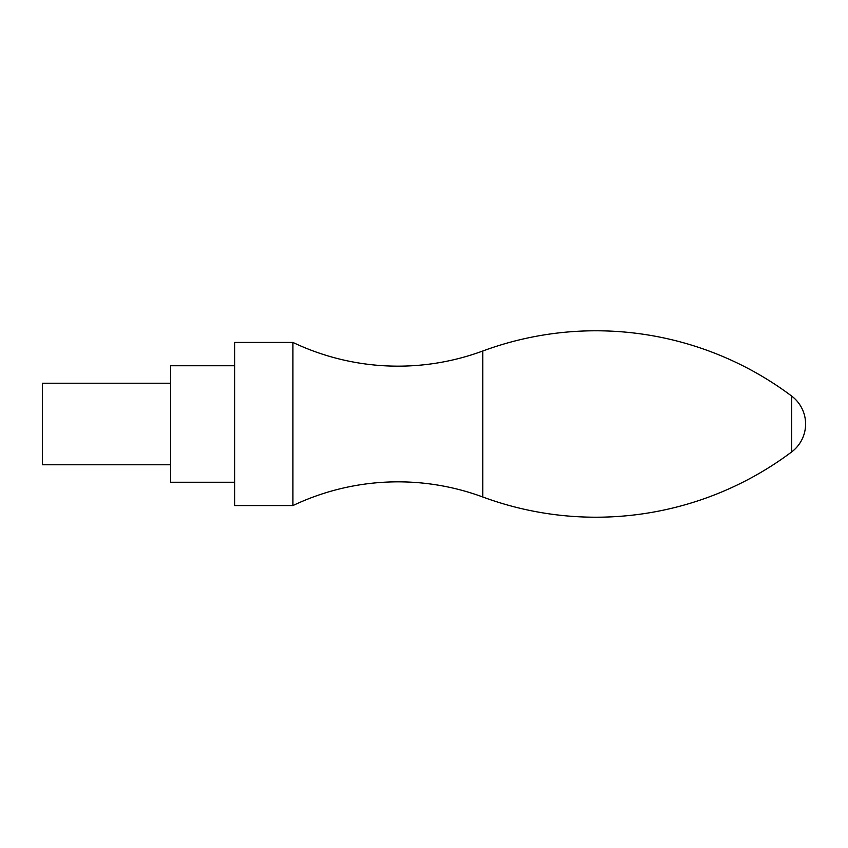 <?xml version="1.0" encoding="UTF-8"?>
<svg xmlns="http://www.w3.org/2000/svg" width="848" height="848" viewBox="0 0 848 848"><rect width="100%" height="100%" fill="white"/><g stroke="black" fill="none" stroke-linecap="round" stroke-linejoin="round"><path stroke-width="1.27" d="M791.619 396.037A326.257 326.257 0 0 0 482.809 350.998A244.69 244.69 0 0 1 292.92 342.433L292.92 505.567A244.69 244.69 0 0 1 482.809 497.002A326.257 326.257 0 0 0 791.619 451.963A34.959 34.959 0 0 0 791.619 396.037L791.619 451.963M292.92 505.567L234.652 505.567L234.652 342.433L292.92 342.433M234.652 365.742L234.652 482.258L170.575 482.258L170.575 365.742L234.652 365.742M170.575 383.222L170.575 464.778L42.4 464.778L42.4 383.222L170.575 383.222M482.809 350.998L482.809 497.002"/></g></svg>
